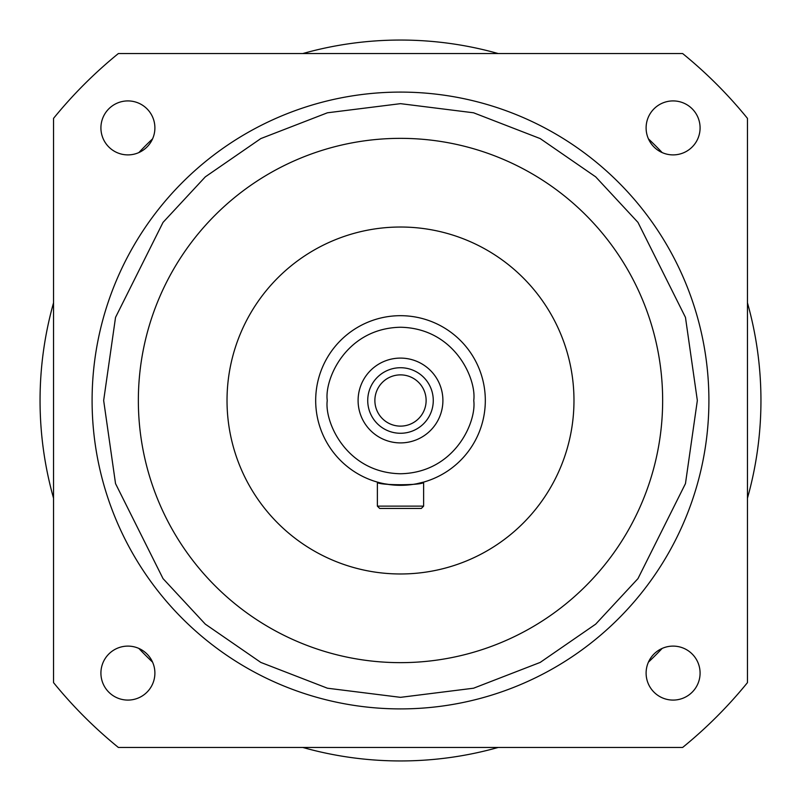 <?xml version="1.0" encoding="UTF-8"?>
<svg xmlns="http://www.w3.org/2000/svg" width="801" height="801" viewBox="0 0 801 801"><rect width="100%" height="100%" fill="white"/><g stroke="black" fill="none" stroke-linecap="round" stroke-linejoin="round"><path stroke-width="1.2" d="M92.095 400.5A308.405 308.405 0 0 1 400.5 92.095A308.405 308.405 0 0 1 708.905 400.5A308.405 308.405 0 0 1 400.5 708.905A308.405 308.405 0 0 1 92.095 400.5A308.405 308.405 0 0 0 400.5 708.905A308.405 308.405 0 0 0 708.905 400.5M315.684 400.5A84.816 84.816 0 0 1 400.5 315.684A84.816 84.816 0 0 1 485.316 400.5A84.816 84.816 0 0 1 400.5 485.316A84.816 84.816 0 0 1 315.684 400.5A84.816 84.816 0 0 0 400.5 485.316A84.816 84.816 0 0 0 485.316 400.5M53.547 302.798A360.45 360.45 0 0 0 53.547 498.202M138.863 648.44A360.45 360.45 0 0 0 152.56 662.137M302.798 747.453A360.45 360.45 0 0 0 498.202 747.453M648.44 662.137A360.45 360.45 0 0 0 662.137 648.44M747.453 498.202A360.45 360.45 0 0 0 747.453 302.798M646.107 673.1A26.984 26.984 0 0 1 673.1 646.107A26.984 26.984 0 0 1 700.084 673.1A26.984 26.984 0 0 1 673.1 700.084A26.984 26.984 0 0 1 646.107 673.1M100.916 673.1A26.984 26.984 0 0 1 127.9 646.107A26.984 26.984 0 0 1 154.893 673.1A26.984 26.984 0 0 1 127.9 700.084A26.984 26.984 0 0 1 100.916 673.1M100.916 127.9A26.984 26.984 0 0 1 127.9 100.916A26.984 26.984 0 0 1 154.893 127.9A26.984 26.984 0 0 1 127.9 154.893A26.984 26.984 0 0 1 100.916 127.9M646.107 127.9A26.984 26.984 0 0 1 673.1 100.916A26.984 26.984 0 0 1 700.084 127.9A26.984 26.984 0 0 1 673.1 154.893A26.984 26.984 0 0 1 646.107 127.9M138.353 400.5A262.147 262.147 0 0 1 400.5 138.353A262.147 262.147 0 0 1 662.647 400.5A262.147 262.147 0 0 1 400.5 662.647A262.147 262.147 0 0 1 138.353 400.5M573.977 400.5A173.477 173.477 0 0 1 400.5 573.977A173.477 173.477 0 0 1 227.023 400.5A173.477 173.477 0 0 1 400.5 227.023A173.477 173.477 0 0 1 573.977 400.5M423.629 482.092L423.629 506.132L421.316 508.445L379.684 508.445L377.371 506.132L377.371 482.092C375.929 485.596 425.041 485.606 423.629 482.092L416.85 483.724M409.371 484.845L405.046 485.186M400.5 485.316L395.984 485.196M391.589 484.845L384.15 483.724M358.097 400.5A42.403 42.403 0 0 1 400.5 358.097A42.403 42.403 0 0 1 442.903 400.5A42.403 42.403 0 0 1 400.5 442.903A42.403 42.403 0 0 1 358.097 400.5M433.271 400.5A32.771 32.771 0 0 0 400.5 367.729A32.771 32.771 0 0 0 367.729 400.5A32.771 32.771 0 0 0 400.5 433.271A32.771 32.771 0 0 0 433.271 400.5M426.122 400.5A25.622 25.622 0 0 0 400.5 374.878A25.622 25.622 0 0 0 374.878 400.5A25.622 25.622 0 0 0 400.5 426.122A25.622 25.622 0 0 0 426.122 400.5M662.137 152.56A360.45 360.45 0 0 0 648.44 138.863M498.202 53.547A360.45 360.45 0 0 0 302.798 53.547M152.56 138.863A360.45 360.45 0 0 0 138.863 152.56M682.632 53.547A447.188 447.188 0 0 1 747.453 118.368L747.453 682.632A447.188 447.188 0 0 1 682.632 747.453L118.368 747.453A447.188 447.188 0 0 1 53.547 682.632L53.547 118.368A447.188 447.188 0 0 1 118.368 53.547L682.632 53.547M377.371 506.132L423.629 506.132M103.659 400.5L115.534 317.386L163.024 222.398L205.316 176.851L260.806 138.583L327.429 112.791L400.5 103.659L473.571 112.791L540.194 138.583L595.684 176.851L637.976 222.398L685.466 317.386L697.341 400.5L685.466 483.614L637.976 578.602L595.684 624.149L540.194 662.417L473.571 688.209L400.5 697.341L327.429 688.209L260.806 662.417L205.316 624.149L163.024 578.602L115.534 483.614L103.659 400.5M327.249 400.5C324.305 379.073 346.282 328.25 400.5 327.249C454.718 328.25 476.695 379.073 473.751 400.5C476.695 421.927 454.718 472.75 400.5 473.751C346.282 472.75 324.305 421.927 327.249 400.5"/></g></svg>
